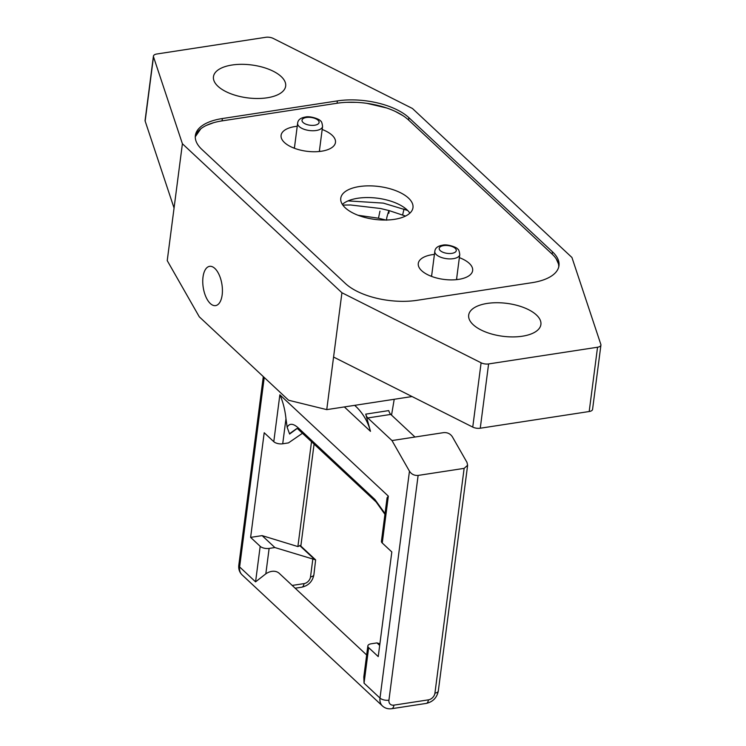 <?xml version="1.0" encoding="UTF-8"?>
<svg xmlns="http://www.w3.org/2000/svg" width="746" height="746" viewBox="0 0 746 746"><rect width="100%" height="100%" fill="white"/><g stroke="black" fill="none" stroke-linecap="round" stroke-linejoin="round"><path stroke-width="1.12" d="M456.617 278.799A15.228 6.928 -172.6 0 1 457.382 279.545A15.228 6.928 -172.6 0 0 456.617 278.799M430.74 276.085A15.228 6.928 -172.6 0 1 431.673 275.563A15.228 6.928 -172.6 0 0 430.74 276.085M432.251 254.684A27.415 12.477 7.4 0 0 419.83 268.635A27.415 12.477 7.4 0 0 458.678 279.368A27.415 12.477 7.4 0 0 469.84 275.125A27.415 12.477 7.4 0 0 459.368 257.65A27.415 12.477 7.4 0 1 469.84 275.125A27.415 12.477 7.4 0 1 458.678 279.368A27.415 12.477 7.4 0 1 419.83 268.635A27.415 12.477 7.4 0 1 432.251 254.684A27.415 12.477 7.4 0 1 434.424 254.405A27.415 12.477 7.4 0 0 432.251 254.684M200.814 128.806L195.284 136.742A52.957 24.105 -172.6 0 1 222.066 120.88L337.071 103.246A52.957 24.105 -172.6 0 1 408.594 120.031L552.161 254.134A52.957 24.105 -172.6 0 1 558.763 266.835M295.062 126.54A27.415 12.477 7.4 0 0 282.641 140.49A27.415 12.477 7.4 0 0 321.489 151.224A27.415 12.477 7.4 0 0 332.66 146.99A27.415 12.477 7.4 0 0 322.179 129.506A27.415 12.477 7.4 0 1 332.66 146.99A27.415 12.477 7.4 0 1 321.489 151.224A27.415 12.477 7.4 0 1 282.641 140.49A27.415 12.477 7.4 0 1 295.062 126.54A27.415 12.477 7.4 0 1 297.234 126.261A27.415 12.477 7.4 0 0 295.062 126.54M345.249 207.808A36.405 16.571 7.4 0 0 384.899 220.042A36.405 16.571 7.4 0 0 412.976 207.64A36.405 16.571 7.4 0 0 408.5 198.1A36.405 16.571 7.4 0 0 368.85 185.857A36.405 16.571 7.4 0 0 340.763 198.268A36.405 16.571 7.4 0 0 345.249 207.808A36.405 16.571 7.4 0 0 384.899 220.042A36.405 16.571 7.4 0 0 412.976 207.64A36.405 16.571 7.4 0 0 408.5 198.1A36.405 16.571 7.4 0 0 368.85 185.857A36.405 16.571 7.4 0 0 340.763 198.268A36.405 16.571 7.4 0 0 345.249 207.808M409.862 213.179A36.405 16.571 7.4 0 0 406.98 209.794A36.405 16.571 7.4 0 0 373.839 197.821A36.405 16.571 7.4 0 0 342.367 204.413A36.405 16.571 7.4 0 1 373.839 197.821A36.405 16.571 7.4 0 1 406.98 209.794A36.405 16.571 7.4 0 1 409.862 213.179M408.901 117.691L552.46 251.794A52.957 24.105 -172.6 0 1 558.978 265.669A52.957 24.105 -172.6 0 1 531.982 282.687L416.977 300.321A52.957 24.105 -172.6 0 1 345.454 283.536L201.886 149.433A52.957 24.105 -172.6 0 1 195.368 135.558A52.957 24.105 -172.6 0 1 222.364 118.539L337.369 100.906A52.957 24.105 -172.6 0 1 408.901 117.691L408.594 120.031L552.161 254.134L552.46 251.794M412.062 396.546L326.748 409.629L288.618 400.248L199.285 316.808L167.235 260.624L174.06 208.041L145.153 121.085A6.621 3.012 -172.6 0 1 145.078 120.423L153.434 56.137A6.621 3.012 7.4 0 1 156.809 54.001L265.744 37.3A6.621 3.012 7.4 0 1 273.25 38.428L412.426 108.478L571.94 257.482L600.847 344.438A6.621 3.012 7.4 0 1 600.922 345.1A6.621 3.012 7.4 0 1 597.546 347.226L488.602 363.936L480.256 428.223A6.621 3.012 7.4 0 1 472.75 427.094L481.105 362.798A6.621 3.012 7.4 0 0 488.602 363.936M153.434 56.137A6.621 3.012 7.4 0 0 153.499 56.799L182.406 143.754L341.929 292.749L481.105 362.798M522.34 336.213A36.405 16.571 -172.6 0 1 485.525 331.961A36.405 16.571 -172.6 0 1 468.684 315.129A36.405 16.571 -172.6 0 1 487.241 303.426A36.405 16.571 -172.6 0 1 524.056 307.669A36.405 16.571 -172.6 0 1 540.897 324.51A36.405 16.571 -172.6 0 1 522.34 336.213M267.105 97.801A36.405 16.571 -172.6 0 1 230.3 93.558A36.405 16.571 -172.6 0 1 213.459 76.726A36.405 16.571 -172.6 0 1 232.015 65.023A36.405 16.571 -172.6 0 1 268.821 69.266A36.405 16.571 -172.6 0 1 285.662 86.107A36.405 16.571 -172.6 0 1 267.105 97.801M341.929 292.749L333.574 357.045L472.75 427.094M326.748 409.629L333.574 357.045M182.406 143.754L174.06 208.041M203.015 277.036A19.862 9.474 -98.7 0 0 205.905 296.871A19.862 9.474 -98.7 0 0 215.603 305.608A19.862 9.474 -98.7 0 0 222.159 294.922A19.862 9.474 -98.7 0 0 219.268 275.087A19.862 9.474 -98.7 0 0 209.579 266.35A19.862 9.474 -98.7 0 0 203.015 277.036M600.922 345.1L592.566 409.395A6.621 3.012 7.4 0 1 589.191 411.522L480.256 428.223M293.56 147.941A15.228 6.928 -172.6 0 1 294.483 147.419A15.228 6.928 -172.6 0 0 293.56 147.941M319.437 150.655A15.228 6.928 -172.6 0 1 320.193 151.401A15.228 6.928 -172.6 0 0 319.437 150.655M292.19 585.433L304.004 583.624A6.621 3.161 -98.7 0 1 301.822 587.186C308.49 585.638 312.509 581.507 313.889 574.774L315.633 559.873L274.882 547.545L262.116 535.619L250.619 537.381L264.205 432.745L273.782 441.688A6.621 3.012 7.4 0 0 282.715 443.786L288.469 442.9L302.54 433.221M314.094 444.01L300.843 546.053M311.52 441.613L297.887 546.576L300.274 545.531L315.633 559.873M297.887 546.576L262.116 535.619M274.882 547.545L269.129 548.422A6.621 3.012 -172.6 0 1 260.186 546.324L250.619 537.381M264.233 377.476L239.625 566.951L255.57 581.852L265.828 573.833A13.241 9.95 -47 0 1 279.302 573.394L366.668 654.997M273.782 441.688L279.862 394.82L388.34 496.137L387.081 497.796L381.439 541.27A6.621 3.012 7.4 0 0 382.25 543.004L391.818 551.947L378.231 656.592L368.664 647.649A6.621 3.012 -172.6 0 1 367.843 645.915L363.815 676.92L364.048 683.177L379.994 698.079L409.461 471.202C411.475 474.26 414.366 475.678 418.124 475.426L388.936 700.177A6.621 4.98 133 0 0 393.925 705.138L428.428 699.851A6.621 4.98 133 0 0 434.937 693.118L464.133 468.367L418.124 475.426M354.742 405.339L356.868 407.409C363.516 414.226 368.058 422.199 370.482 431.337L365.745 414.133A6.621 3.161 -98.7 0 0 367.778 417.947L391.976 440.56L409.461 471.202M365.745 414.133L388.75 410.598A6.621 3.161 -98.7 0 0 390.783 414.422L414.981 437.025L443.73 432.615C447.497 432.372 450.388 433.78 452.393 436.848L466.968 462.38L467.63 465.252L464.133 468.367M391.538 415.13L394.214 399.287M391.976 440.56L414.981 437.025M367.843 645.915A6.621 3.012 -172.6 0 1 371.219 643.789L376.972 642.903L379.891 643.798M379.677 645.43L376.972 642.903M299.594 430.461A6.621 4.98 -47 0 1 298.363 427.999C293.178 423.308 289.439 423.075 287.163 427.29L285.97 418.73L282.715 443.786M279.862 394.82C282.976 401.712 285.009 409.685 285.97 418.73M385.029 513.584L374.93 499.512A6.621 4.98 133 0 0 376.161 501.983M296.992 428.577L289.616 434.041L287.163 427.29M206.428 125.384L213.617 122.708M222.364 118.539L222.066 120.88L337.071 103.246L337.369 100.906M346.498 102.323L356.579 102.361M366.911 103.34L386.68 107.983M395.361 111.462L402.756 115.537M556.246 258.899L558.418 263.776M316.164 130.513A12.579 5.726 -172.6 0 1 303.445 129.049A12.579 5.726 -172.6 0 1 297.626 123.239C297.943 119.929 300.517 117.868 305.347 117.057C310.084 115.649 320.258 119.388 320.37 120.88C321.395 120.992 322.132 122.857 322.57 126.475A12.579 5.726 -172.6 0 1 316.164 130.513M306.41 117.476A8.607 3.917 7.4 0 0 303.081 122.493A8.607 3.917 7.4 0 0 314.7 125.225A8.607 3.917 7.4 0 0 318.029 120.199A8.607 3.917 7.4 0 0 306.41 117.476M589.191 411.522L597.546 347.226M153.499 56.799L145.153 121.085M404.024 208.992L402.635 214.941M456.505 279.647L459.76 254.619A12.579 5.726 -172.6 0 1 453.344 258.657A12.579 5.726 -172.6 0 1 440.634 257.193A12.579 5.726 -172.6 0 1 434.815 251.374L431.561 276.402M443.59 245.62A8.607 3.917 -172.6 0 1 455.219 248.343A8.607 3.917 -172.6 0 1 451.889 253.36A8.607 3.917 -172.6 0 1 440.271 250.637A8.607 3.917 -172.6 0 1 443.59 245.62M313.889 574.774A6.621 3.012 -172.6 0 1 310.513 576.9L312.816 559.155M304.004 583.624A6.621 4.98 133 0 0 310.513 576.9M314.719 559.575L299.668 545.522M269.129 548.422L265.828 573.833M255.57 581.852L260.186 546.324M263.301 376.609L238.804 565.216A6.621 3.012 7.4 0 0 239.625 566.951A13.241 9.95 133 0 0 242.086 574.868L382.465 705.986A13.241 9.95 -47 0 1 379.994 698.079A6.621 3.012 -172.6 0 0 388.936 700.177M344.354 406.924L370.482 431.337M368.664 647.649L364.048 683.177M388.34 496.137L382.25 543.004M367.778 417.947L390.783 414.422M434.937 693.118A6.621 3.012 7.4 0 0 438.312 690.992C436.932 697.724 432.913 701.865 426.246 703.413A6.621 3.161 -98.7 0 0 428.428 699.851M393.925 705.138A6.621 3.161 81.3 0 1 391.743 708.7C388.144 709.194 385.048 708.29 382.465 705.986M298.363 427.999L374.93 499.512M356.868 407.409L354.667 405.348M358.005 215.258L378.474 218.214L379.966 211.137M386.465 220.023L386.82 217.515C388.713 210.559 389.393 209.141 388.862 213.272M319.325 151.503L322.57 126.475M294.381 148.258L297.626 123.239M459.76 254.619C459.322 251.001 458.585 249.136 457.559 249.024C457.438 247.532 447.274 243.793 442.537 245.201C437.706 246.012 435.132 248.073 434.815 251.374M426.246 703.413L391.743 708.7M467.63 465.252L438.312 690.992M297.356 428.521L376.161 501.993L384.936 514.33M296.628 428.652L290.464 433.025M238.804 565.216C238.375 569.067 239.466 572.285 242.086 574.868M301.822 587.186L295.164 588.212M348.056 200.898L383.313 203.108L407.67 210.465M378.474 218.214L386.54 220.182M405.535 216.07L389.151 210.605L380.563 208.507L350.564 204.982L342.824 205.085"/></g></svg>
